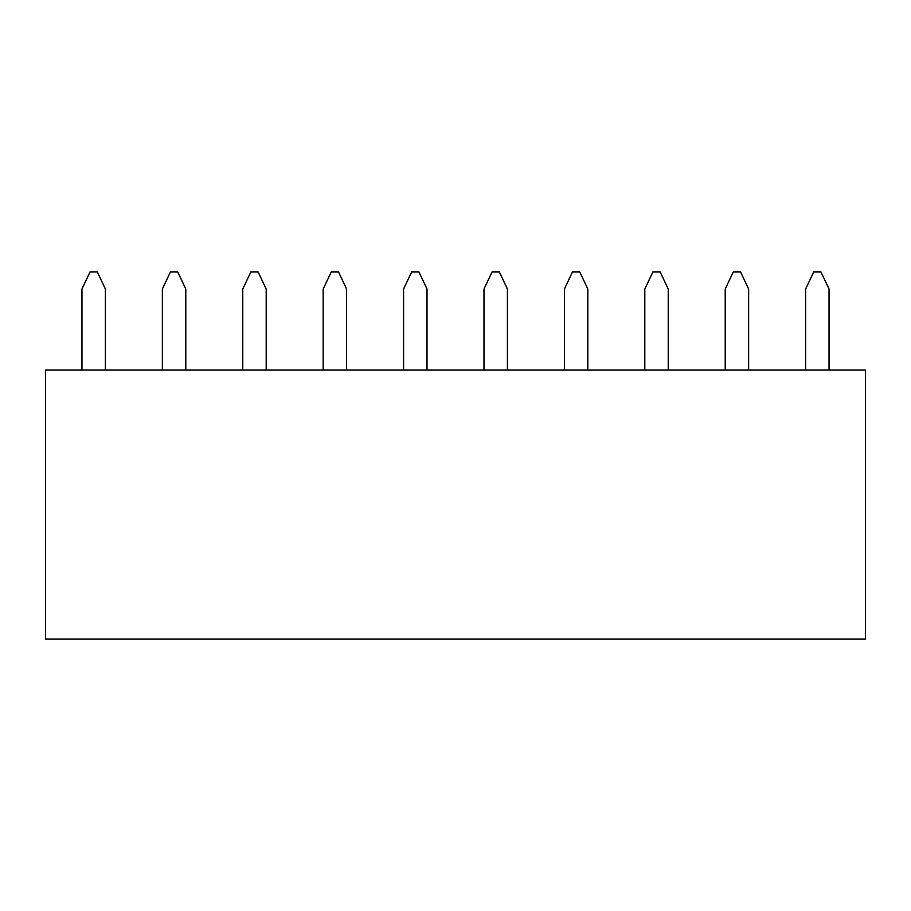 <?xml version="1.0" encoding="UTF-8"?>
<svg xmlns="http://www.w3.org/2000/svg" width="911" height="911" viewBox="0 0 911 911"><rect width="100%" height="100%" fill="white"/><g stroke="black" fill="none" stroke-linecap="round" stroke-linejoin="round"><path stroke-width="1.37" d="M45.55 639.112L865.45 639.112L865.45 370.025L45.55 370.025L45.55 639.112M105.38 370.025L105.38 289.003L97.272 271.888L90.064 271.888L81.956 289.003L81.956 370.025M185.787 370.025L185.787 289.003L177.679 271.888L170.471 271.888L162.363 289.003L162.363 370.025M266.194 370.025L266.194 289.003L258.086 271.888L250.878 271.888L242.77 289.003L242.77 370.025M346.601 370.025L346.601 289.003L338.493 271.888L331.285 271.888L323.177 289.003L323.177 370.025M427.008 370.025L427.008 289.003L418.901 271.888L411.692 271.888L403.584 289.003L403.584 370.025M507.416 370.025L507.416 289.003L499.308 271.888L492.099 271.888L483.992 289.003L483.992 370.025M587.823 370.025L587.823 289.003L579.715 271.888L572.507 271.888L564.399 289.003L564.399 370.025M668.23 370.025L668.23 289.003L660.122 271.888L652.914 271.888L644.806 289.003L644.806 370.025M748.637 370.025L748.637 289.003L740.529 271.888L733.321 271.888L725.213 289.003L725.213 370.025M829.044 370.025L829.044 289.003L820.936 271.888L813.728 271.888L805.62 289.003L805.62 370.025"/></g></svg>
